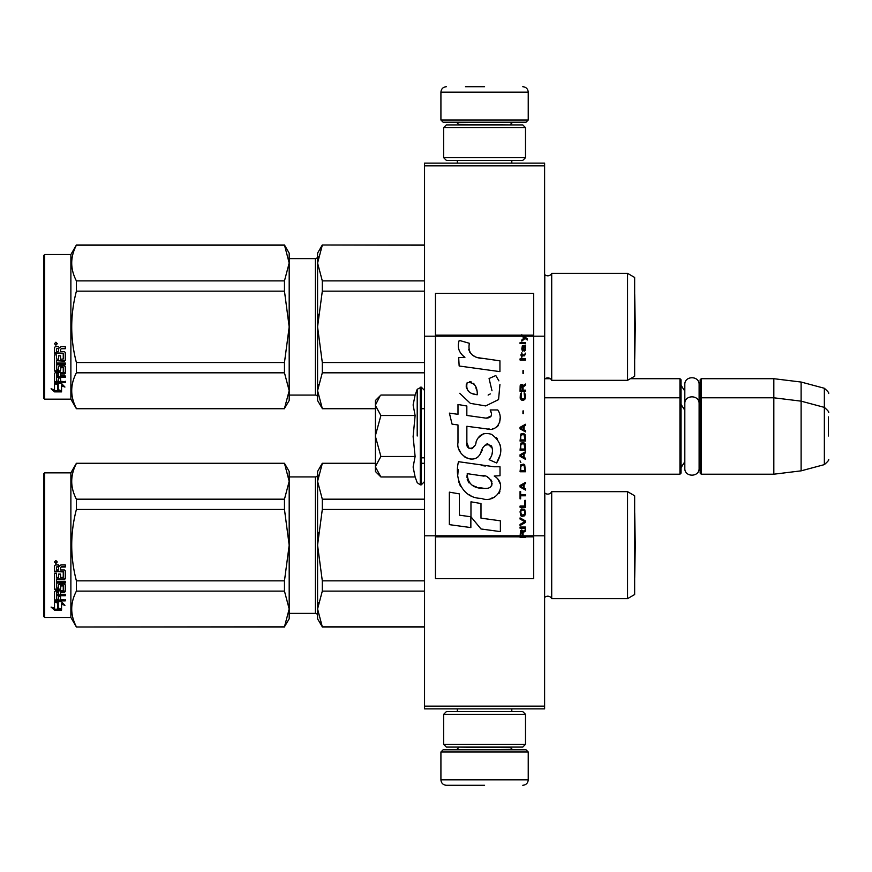 <?xml version="1.0" encoding="UTF-8"?>
<svg xmlns="http://www.w3.org/2000/svg" width="872" height="872" viewBox="0 0 872 872"><rect width="100%" height="100%" fill="white"/><g stroke="black" fill="none" stroke-linecap="round" stroke-linejoin="round"><path stroke-width="1.31" d="M544.608 706.146L424.544 706.146L424.544 708.882L544.608 708.882L544.608 165.854L424.544 165.854L424.544 336.189L435.455 336.189L435.455 535.811L424.544 535.811L424.544 336.189M544.608 163.119L544.608 165.854L424.544 165.854L424.544 163.119L544.608 163.119M544.608 336.189L533.686 336.189L533.686 293.341L435.455 293.341L435.455 336.189L523.473 336.189L521.794 334.717L521.794 336.178L524.225 337.9L521.794 339.993L521.794 341.137L525.042 338.467L527.364 339.993L527.364 338.848L522.448 335.142L533.686 335.142M544.608 535.811L533.686 535.811L533.686 336.189L523.473 336.189M424.544 706.146L424.544 535.811M630.402 378.699L679.953 378.699L679.953 474.205L544.608 474.205M679.953 378.699L681.043 379.789L681.043 473.115L679.953 474.205M700.151 398.886L701.241 397.796L701.241 378.699L700.151 379.789L700.151 473.115L701.241 474.205L701.241 397.796L773.824 397.796L773.824 474.205L701.241 474.205M701.241 378.699L773.824 378.699L773.824 397.796L801.117 401.153L801.117 470.847L773.824 474.205M828.4 412.652C829.523 412.511 828.171 410.756 824.356 407.377L824.356 388.269L801.117 382.045L801.117 401.153L824.356 407.377L824.356 464.623L801.117 470.847M828.4 436C828.4 405.883 828.4 405.883 828.4 436C828.4 466.117 828.4 466.117 828.4 436L828.4 416.892M380.127 476.177L375.418 471.48L375.418 400.521L380.127 395.823M380.105 395.844L375.418 405.066M375.418 466.934L380.901 476.962L415.116 476.962L413.121 467.021L415.116 456.481L413.121 436.61L415.116 415.519L413.121 404.979L415.116 395.038L380.901 395.038M417.208 436L417.208 389.304L417.208 436M375.418 405.491L380.901 415.519L375.418 435.564M415.116 415.519L380.901 415.519M375.418 436.436L380.901 456.481L375.418 466.509M415.116 456.481L380.901 456.481M380.901 476.962L380.094 476.145M440.916 751.991L443.096 749.811L526.045 749.811L528.236 751.991L440.916 751.991L440.916 779.83C441.232 783.143 443.052 784.964 446.366 785.291M484.57 785.291L446.366 785.291L484.57 785.291M528.236 120.009L440.916 120.009L443.096 122.189L526.045 122.189L528.236 120.009L528.236 92.17C527.909 88.857 526.089 87.037 522.775 86.71M484.57 86.71L465.474 86.71M525.5 127.65L443.641 127.65L446.366 124.914L522.775 124.914L525.5 127.65L525.5 157.669L522.775 160.394L446.366 160.394L443.641 157.669L525.5 157.669M525.5 714.332L443.641 714.332L446.366 711.607L522.775 711.607L525.5 714.332L525.5 744.35L522.775 747.086L446.366 747.086L443.641 744.35L525.5 744.35M681.043 385.25L684.814 391.168L684.814 384.672L684.814 468.231C684.367 477.453 699.551 477.453 699.115 468.231L699.115 403.769C699.551 394.547 684.367 394.547 684.814 403.769L684.814 410.276L681.043 404.346M684.814 384.672C684.367 375.451 699.551 375.451 699.115 384.672L699.115 407.878L700.151 404.346M681.043 467.654L684.814 461.724L684.814 468.231M627.557 491.666L627.557 598.639L634.653 594.541L634.653 495.765L627.557 491.666L551.703 491.666A4.371 4.371 0 0 1 544.804 492.953L544.608 597.549M289.188 613.376L315.392 613.376L315.392 476.93A2.18 2.18 -136.3 0 0 317.572 474.75A2.18 2.18 -136.3 0 1 315.392 476.93L289.188 476.93M43.6 616.373L44.69 617.463L43.6 616.373L43.6 473.932L44.69 472.842L70.883 472.842L70.883 617.463L76.398 627.012L284.468 626.804L289.188 608.994L289.188 618.826L284.468 626.804M627.557 273.361L627.557 380.334L634.653 376.235L634.653 277.46L627.557 273.361L551.703 273.361A4.371 4.371 0 0 1 544.804 274.647L544.608 379.244M627.557 380.334L551.703 380.334A4.371 4.371 0 0 0 544.804 379.048A4.371 4.371 0 0 1 551.703 380.334L551.703 273.361A4.371 4.371 0 0 1 544.804 274.647L544.608 274.451M43.6 398.068L44.69 399.158L43.6 398.068L43.6 255.627L44.69 254.537L70.883 254.537L70.883 399.158L76.398 408.717L284.468 408.499L289.188 390.689L289.188 400.521L284.468 408.499M627.557 598.639L551.703 598.639L551.703 491.666A4.371 4.371 0 0 1 544.804 492.953L544.608 492.756M551.703 598.639A4.371 4.371 0 0 0 544.804 597.353M322.302 463.501L317.572 481.344L317.572 471.48L322.302 463.283L375.418 463.501M317.572 481.344L322.302 499.187L322.302 509.466L317.572 545.153L317.572 481.344L318.193 475.087M421.263 463.501L424.544 463.501M322.302 626.804L317.572 618.826L317.572 608.961L322.302 626.804L424.544 626.804M322.302 591.118L317.572 608.961L317.572 545.153L322.302 580.839L322.302 591.118L424.544 591.118M322.302 580.839L424.544 580.839M322.302 509.466L424.544 509.466M322.302 499.187L424.544 499.187M317.572 608.961L318.193 602.694M317.572 545.153L318.193 532.629M315.392 613.376A2.18 2.18 -43.7 0 1 317.572 615.556M70.883 472.842L76.398 463.283L284.468 463.283L289.188 471.48L289.188 481.311L284.468 463.283M43.6 473.932L44.69 472.842L44.69 617.463L70.883 617.463M58.228 602.16L58.228 603.032L54.511 601.691L61.443 601.691L64.931 605.353L61.552 604.209L61.552 609.975L58.228 609.027L58.228 602.16L56.898 601.691M61.552 608.994L58.228 608.057M61.552 603.315L61.552 604.209L61.552 603.315L63.612 604.013M57.846 602.89L56.135 601.691M57.846 608.166L57.846 603.162L54.511 601.963L54.511 607.195M54.511 601.963L54.511 608.144L51.077 607.086L54.565 610.182L61.552 610.182L57.846 609.136L57.846 603.162M54.565 610.182L54.565 609.201L52.647 607.577M58.086 609.201L54.565 609.201M60.571 577.09L60.571 574.103L60.571 577.58L63.253 577.286L63.253 571.487L54.511 571.171L54.511 565.819L55.361 564.936L58.391 564.936L59.645 566.244L60.898 564.936L65.269 564.936L65.269 566.713L61.422 566.713L60.571 567.912L61.422 566.713M65.269 564.936L65.269 567.04L61.422 567.04M65.269 570.789L65.269 578.757L64.419 579.52L65.269 578.245L65.269 570.789L64.419 569.95L60.571 569.95L60.571 567.912M64.419 578.997L56.538 578.997L64.419 579.52M56.538 582.496L65.269 582.496L65.269 581.308L65.269 583.074L56.538 583.074L56.538 582.496L56.865 588.208L58.555 587.935L58.555 584.883L59.405 584.164L64.419 584.164L65.269 584.883L65.269 590.933L60.571 591.565L60.571 592.273L60.571 591.565M58.555 587.292L58.555 584.883M64.419 591.565L64.419 592.273L65.269 591.63L65.269 584.883M65.269 594.279L65.269 595.74L56.538 595.74L56.538 594.977L65.269 594.977L65.269 594.279L60.571 594.279L60.571 592.273L64.419 592.273M60.571 595.554L58.555 595.74M60.571 598.737L60.571 596.328L58.555 596.328L58.555 598.737M65.269 599.554L65.269 600.884L55.361 600.884L55.361 600.034L65.269 600.034L60.571 599.554L60.571 596.328M55.361 600.034L54.511 599.5L54.511 591.63L55.361 590.987L63.253 590.726L63.253 585.559L60.898 585.286L60.571 586.18L60.571 585.559M55.361 600.884L54.511 600.328L54.511 591.63M62.926 585.908L60.898 585.908L60.898 585.286M60.571 588.524L59.732 589.178L59.732 589.854L60.571 589.189L60.898 585.908M55.361 589.854L54.511 589.189L54.511 573.166L54.511 588.524L55.361 589.854L59.732 589.854M56.538 576.795L56.538 573.166L54.511 573.166M58.555 577.09L58.555 574.103L58.555 577.58L56.538 577.286L56.538 573.166M63.253 571.89L54.511 571.574L54.511 565.819M56.865 567.04L58.555 566.713L56.865 566.713M58.555 567.04L58.555 569.95L56.538 569.95L56.538 567.378M58.555 592.273L56.538 592.524L56.538 594.039L58.555 594.279L58.555 591.565L56.538 591.816L56.538 593.298M59.732 589.178L55.361 589.178M55.884 560.522L57.247 562.015L55.884 563.486L54.511 562.015L55.884 560.522M57.236 561.884L55.884 563.214L54.522 561.884M65.269 581.308L56.538 581.308L56.538 579.52M58.555 596.328L58.555 599.554L56.865 599.554L56.538 595.74M60.571 574.103L58.555 574.103M289.188 608.994L284.468 591.118L284.468 580.839L289.188 545.218L284.468 509.466L284.468 499.187L289.188 481.311M289.188 545.076L289.188 481.377M289.188 608.918L289.188 545.218M76.398 626.804C70.163 614.902 70.163 603.01 76.398 591.118L76.398 580.839L284.468 580.839M76.398 580.839C70.163 557.045 70.163 533.261 76.398 509.466L284.468 509.466M76.398 509.466L76.398 499.187L284.468 499.187M76.398 499.187C70.163 487.295 70.163 475.404 76.398 463.501L284.468 463.501M76.398 591.118L284.468 591.118M634.696 577.537L634.653 512.747L635.263 545.153L634.696 577.537M322.302 245.196L317.572 263.039L317.572 253.174L322.302 244.988L424.544 245.196M317.572 263.039L322.302 280.882L322.302 291.161L317.572 326.847L317.572 263.039L318.193 256.782M322.302 408.499L317.572 400.521L317.572 390.656L322.302 408.499L375.418 408.499M421.263 408.499L424.544 408.499M322.302 372.813L317.572 390.656L317.572 326.847L322.302 362.534L322.302 372.813L424.544 372.813M322.302 362.534L424.544 362.534M322.302 291.161L424.544 291.161M322.302 280.882L424.544 280.882M317.572 390.656L318.193 384.399M317.572 326.847L318.193 314.334M289.188 258.624L315.392 258.624L315.392 395.071L289.188 395.071M315.392 258.624A2.18 2.18 -136.3 0 0 317.572 256.444M315.392 395.071A2.18 2.18 -43.7 0 1 317.572 397.251M70.883 254.537L76.398 244.988L284.468 244.988L289.188 253.174L289.188 263.006L284.468 244.988M43.6 255.627L44.69 254.537L44.69 399.158L70.883 399.158M58.228 383.854L58.228 384.726L54.511 383.386L61.443 383.386L64.931 387.048L61.552 385.904L61.552 391.67L58.228 390.721L58.228 383.854L56.898 383.386M61.552 390.689L58.228 389.751M61.552 385.01L61.552 385.904L61.552 385.01L63.612 385.707M57.846 384.585L56.135 383.386M57.846 389.871L57.846 384.857L54.511 383.658L54.511 388.89M54.511 383.658L54.511 389.839L51.077 388.781L54.565 391.888L61.552 391.888L57.846 390.83L57.846 384.857M54.565 391.888L54.565 390.907L52.647 389.272M58.086 390.907L54.565 390.907M60.571 358.795L60.571 355.809L60.571 359.286L63.253 358.981L63.253 353.182L54.511 352.866L54.511 347.525L55.361 346.631L58.391 346.631L59.645 347.95L60.898 346.631L65.269 346.631L65.269 348.408L61.422 348.408L60.571 349.607L61.422 348.408M65.269 346.631L65.269 348.735L61.422 348.735M65.269 352.484L65.269 360.452L64.419 361.215L65.269 359.94L65.269 352.484L64.419 351.645L60.571 351.645L60.571 349.607M64.419 360.692L56.538 360.692L64.419 361.215M56.538 364.191L65.269 364.191L65.269 363.014L65.269 364.769L56.538 364.769L56.538 364.191L56.865 369.902L58.555 369.641L58.555 366.578L59.405 365.858L64.419 365.858L65.269 366.578L65.269 372.627L60.571 373.26L60.571 373.979L60.571 373.26M58.555 368.987L58.555 366.578M64.419 373.26L64.419 373.979L65.269 373.325L65.269 366.578M65.269 375.974L65.269 377.434L56.538 377.434L56.538 376.671L65.269 376.671L65.269 375.974L60.571 375.974L60.571 373.979L64.419 373.979M60.571 377.249L58.555 377.434M60.571 380.432L60.571 378.023L58.555 378.023L58.555 380.432M65.269 381.249L65.269 382.579L55.361 382.579L55.361 381.74L65.269 381.74L60.571 381.249L60.571 378.023M55.361 381.74L54.511 381.195L54.511 373.325L55.361 372.682L63.253 372.42L63.253 367.254L60.898 366.992L60.571 367.875L60.571 367.254M55.361 382.579L54.511 382.023L54.511 373.325M62.926 367.603L60.898 367.603L60.898 366.992M60.571 370.219L59.732 370.873L59.732 371.548L60.571 370.883L60.898 367.603M55.361 371.548L54.511 370.883L54.511 354.86L54.511 370.219L55.361 371.548L59.732 371.548M56.538 358.49L56.538 354.86L54.511 354.86M58.555 358.795L58.555 355.809L58.555 359.286L56.538 358.981L56.538 354.86M63.253 353.585L54.511 353.269L54.511 347.525M56.865 348.735L58.555 348.408L56.865 348.408M58.555 348.735L58.555 351.645L56.538 351.645L56.538 349.073M58.555 373.979L56.538 374.219L56.538 375.734L58.555 375.974L58.555 373.26L56.538 373.51L56.538 374.993M59.732 370.873L55.361 370.873M55.884 342.216L57.247 343.71L55.884 345.181L54.511 343.71L55.884 342.216M57.236 343.579L55.884 344.909L54.522 343.579M65.269 363.014L56.538 363.014L56.538 361.215M58.555 378.023L58.555 381.249L56.865 381.249L56.538 377.434M60.571 355.809L58.555 355.809M289.188 390.689L284.468 372.813L284.468 362.534L289.188 326.924L284.468 291.161L284.468 280.882L289.188 263.006M289.188 326.782L289.188 263.082M289.188 390.623L289.188 326.924M76.398 408.499C70.163 396.597 70.163 384.705 76.398 372.813L76.398 362.534L284.468 362.534M76.398 362.534C70.163 338.739 70.163 314.956 76.398 291.161L284.468 291.161M76.398 291.161L76.398 280.882L284.468 280.882M76.398 280.882C70.163 268.99 70.163 257.098 76.398 245.196L284.468 245.196M76.398 372.813L284.468 372.813M634.696 359.231L634.653 294.442L635.263 326.847L634.696 359.231M523.069 535.822L523.069 532.585L525.5 531.059L525.5 529.718L522.829 531.44L521.794 529.914L520.508 530.677L520.05 537.283L525.5 537.283L525.5 535.822L520.628 535.822L521.325 531.059L522.252 531.626L522.372 535.822M481.366 358.414C471.708 357.182 467.708 352.146 469.376 343.285L459.228 340.385C457.026 347.274 458.923 352.909 464.929 357.302L458.683 357.651L459.152 366L499.939 371.636L499.939 360.834L477.573 357.618M495.808 375.538L489.072 378.513L495.808 375.538L498.871 380.835M466.858 442.551L466.858 426.288L486.26 428.817C497.836 432.577 503.972 418.516 497.759 409.949L490.173 409.949C492.8 415.072 491.481 417.819 486.216 418.168L466.836 415.454L466.836 406.014L457.985 404.488L457.985 414.309L449.396 413.132L452.067 424.141L457.985 424.958L457.985 442.551C455.631 454.944 474.804 466.673 480.777 452.764C482.783 445.45 486.369 443.172 491.525 445.941C493.345 450.9 492.549 455.489 489.148 459.697L496.626 462.978C503.58 451.478 501.891 441.93 491.525 434.343C484.047 432.032 478.892 434.561 476.068 441.93C475.981 449.047 465.517 451.336 466.858 442.551L469.027 448.404M494.217 466.771L458.498 461.68C454.29 477.9 461.898 498.392 481.366 498.37C495.83 504.343 508.79 484.625 494.217 476.036L500.016 475.72L500.016 466.771L494.217 466.771M470.967 501.814L470.967 516.802L480.984 528.966L500.375 531.615L500.375 520.813L480.984 518.142L480.984 503.536L470.967 501.814M449.353 524.639L470.858 527.582L470.858 516.78L459.37 515.156L459.37 493.879L449.353 492.157L449.353 524.639M520.05 528.192L525.5 528.192L525.5 527.048L520.05 527.048L520.05 528.192M520.05 525.522L525.5 522.47L525.5 520.944L520.05 517.903L520.05 519.036L524.802 521.707L520.05 524.377L520.05 525.522M520.05 511.799L520.857 515.799L521.903 516.377L524.693 515.799L525.5 513.325L524.693 509.313L521.325 508.932L520.05 511.799M520.05 506.076L520.05 507.221L525.5 507.221L525.5 500.354L524.802 500.354L524.802 506.076L520.05 506.076M525.5 483.579L525.5 482.434L520.05 485.486L520.05 487.012L525.5 490.053L525.5 488.909L524.116 488.157L524.116 484.342L525.5 483.579M524.693 464.7L523.647 464.122L520.857 464.7L520.05 471.752L525.5 471.752L524.693 464.7M520.857 462.596L520.05 460.885L520.857 462.596M520.05 456.307L525.5 459.359L525.5 458.214L524.116 457.451L524.116 453.636L525.5 452.873L525.5 451.729L520.05 454.781L520.05 456.307M525.151 443.913L523.647 442.584L520.857 443.15L520.05 450.203L525.5 450.203L525.151 443.913M525.151 434.757L523.647 433.428L520.857 433.994L520.05 441.058L525.5 441.058L525.151 434.757M523.527 413.601L523.527 410.93L522.949 410.93L522.949 413.601L523.527 413.601M520.05 360.016L525.5 360.016L525.5 358.872L520.05 358.872L520.05 360.016M525.391 347.241L525.5 345.138L522.372 345.715L521.794 348.953L522.481 351.242L522.481 346.664L523.069 346.478L523.178 349.716L524.116 351.242L525.271 350.479L525.391 347.241M520.628 491.579L520.05 491.579L520.05 498.828L520.628 498.828L520.628 495.776L525.5 495.776L525.5 494.631L520.628 494.631L520.628 491.579M525.5 424.272L520.05 427.324L520.05 428.85L525.5 431.902L525.5 430.757L524.116 429.994L524.116 426.179L525.5 425.416L525.5 424.272M524.573 355.82L525.5 353.149L524.345 354.86L522.252 354.86L521.794 352.768L521.794 354.86L520.857 354.86L521.794 357.346L522.252 355.82L524.573 355.82M524.693 393L524.116 392.814L524.693 397.959L523.647 399.103L521.096 398.537L521.445 392.814L520.399 393.763L520.159 398.155L521.325 400.052L523.647 400.248L525.151 398.907L525.5 395.485L524.693 393M525.5 390.144L523.069 390.144L523.069 386.896L525.5 385.37L525.5 384.04L522.829 385.751L522.132 384.421L520.976 384.421L520.159 385.751L520.05 391.288L525.5 391.288L525.5 390.144M523.527 373.358L523.527 370.687L522.949 370.687L522.949 373.358L523.527 373.358M525.5 343.612L525.5 342.663L520.05 342.663L520.05 343.612L525.5 343.612M520.05 537.108L525.5 537.108M475.175 356.724L473.147 355.46M469.866 352.364L468.744 349.509M458.618 348.811L459.13 350.206M489.072 378.513L491.982 390.787M490.315 393.915L488.124 395.081M459.74 393.316L470.346 403.365L485.704 405.927L498.577 399.583L499.939 384.41M496.626 462.978L500.223 454.737M500.637 448.426L500.157 444.905M497.509 438.998L496.451 437.657M483.524 433.744L478.303 437.798M474.215 445.974L472.984 447.794M472.439 448.263L471.283 448.764M479.862 454.672L482.26 450.137M484.352 446.028L484.963 445.221M485.955 444.382L487.285 443.859M487.71 443.804L492.44 448.382M492.517 451.162L492.059 453.865M459.37 449.887L460.405 452.176M464.166 456.601L466.367 457.92M469.932 458.966L471.61 459.119M475.632 458.443L478.02 456.917M490.173 409.949L491.383 413.197M491.339 415.911L486.216 418.168M487.764 428.97L489.497 429.057M492.364 428.926L494.511 428.316M496.92 426.931L498.315 425.547M499.645 422.484L500.092 418.233M485.312 466.03L481.769 465.539M490.903 498.348L494.522 497.345M499.002 493.574L499.907 491.612M500.604 487.622L500.561 485.889M500.245 483.916L497.977 479.349M458.203 469.616L457.811 474.662M458.596 481.42L460.438 486.238M468.776 494.555L470.88 495.645M520.628 535.811L435.455 535.811L435.455 578.659L533.686 578.659L533.686 535.811L525.5 535.822M475.916 394.547L472.635 393.632M468.351 391.245L466.291 387.473M466.226 387.07L466.28 384.378M469.507 381.674L471.469 382.012M473.594 383.298L475.098 385.642M475.84 387.528L476.526 389.969M481.366 475.611C490.446 473.801 497.4 488.963 485.148 488.396C473.561 488.854 467.588 483.938 467.228 473.66L484.134 476.156M487.808 477.507L488.756 478.052M491.132 480.036L491.939 481.769M492.102 483.186L491.993 484.036M491.95 485.006L490.238 487.23M487.143 488.385L486.434 488.429M483.382 488.222L479.393 487.655M476.592 487.023L472.221 485.377M469.06 482.957L467.25 479.48M467 477.409L467.076 475.087M477.267 394.754C468.874 393.97 465.517 389.904 467.207 382.546C474.096 382.132 477.453 386.198 477.267 394.754M520.748 511.799L521.445 510.076L524.116 510.076L524.802 511.799L524.464 514.654L521.445 515.036L520.748 511.799M523.647 484.527L523.647 487.96L520.508 486.249L523.647 484.527M520.748 467.174L521.445 465.463L524.116 465.463L524.802 470.608L520.748 470.608L520.748 467.174M523.647 453.832L523.647 457.266L520.508 455.544L523.647 453.832M520.748 445.625L521.445 443.913L524.116 443.913L524.802 449.058L520.748 449.058L520.748 445.625M520.748 436.48L521.445 434.757L524.116 434.757L524.802 439.913L520.748 439.913L520.748 436.48M524.225 346.478L525.042 348.19L524.573 350.293L523.527 348.571L523.527 346.478L524.225 346.478M523.647 426.375L523.647 429.798L520.508 428.087L523.647 426.375M522.372 390.144L520.628 390.144L521.325 385.37L522.252 385.947L522.372 390.144M521.794 335.317L522.448 335.317L521.794 334.892M415.116 395.038L417.208 389.304L421.263 387.157L421.263 484.843L424.544 481.573M420.282 387.157L420.282 484.843L421.263 484.843M458.65 747.086L510.491 747.631L512.682 749.811M528.236 751.991L528.236 779.83L440.916 779.83M510.491 124.914L458.65 124.369L456.47 122.189M440.916 120.009L440.916 92.17L528.236 92.17M525.5 536.683L520.05 536.683M521.794 335.142L435.455 335.142M520.05 536.858L435.455 536.858M533.686 536.858L525.5 536.858M545.229 378.699L550.319 378.699M699.115 388.781L700.151 385.25M801.117 382.045L773.824 378.699M824.356 388.269C828.171 391.659 829.523 393.414 828.4 393.545M421.263 457.833L424.544 457.833M544.608 397.796L679.953 397.796L681.043 398.886M699.115 464.122L700.151 467.654M824.356 464.623C828.171 461.244 829.523 459.49 828.4 459.348M421.263 387.157L424.544 390.427M415.116 476.962L417.208 482.696L420.282 484.843M457.342 708.882L457.342 711.607M511.81 708.882L511.81 711.607M510.491 747.086L510.491 747.631M458.65 747.631L456.47 749.811M528.236 779.83C527.909 783.143 526.089 784.964 522.775 785.291M457.342 163.119L457.342 160.394M511.81 163.119L511.81 160.394M458.65 124.914L458.65 124.369M510.491 124.369L512.682 122.189M440.916 92.17C441.232 88.857 443.052 87.037 446.366 86.71M443.641 127.65L443.641 157.669M443.641 714.332L443.641 744.35M424.544 463.283L421.263 463.283M375.418 463.283L322.302 463.283M424.544 627.012L322.302 627.012M76.398 627.012L284.468 627.012M635.263 545.153L634.696 512.769M424.544 244.988L322.302 244.988M424.544 408.717L421.263 408.717M375.418 408.717L322.302 408.717M76.398 408.717L284.468 408.717M635.263 326.847L634.696 294.464"/></g></svg>
